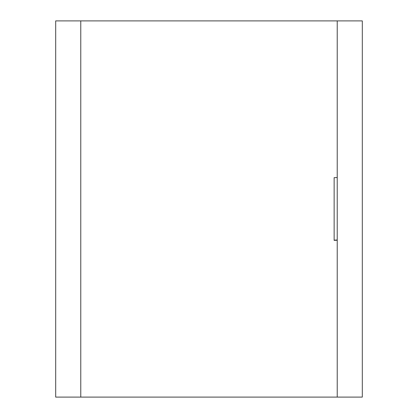 <?xml version="1.0" encoding="UTF-8"?>
<svg xmlns="http://www.w3.org/2000/svg" width="418" height="418" viewBox="0 0 418 418"><rect width="100%" height="100%" fill="white"/><g stroke="black" fill="none" stroke-linecap="round" stroke-linejoin="round"><path stroke-width="0.63" d="M337.221 20.9L362.301 20.9L362.301 397.1L337.221 397.1L337.221 20.9L55.698 20.9L55.698 397.1L80.778 397.1L80.778 20.9M337.221 177.53L334.144 177.671L334.144 240.376L337.221 240.235M337.221 397.1L80.778 397.1M337.221 239.989L334.144 240.131"/></g></svg>
